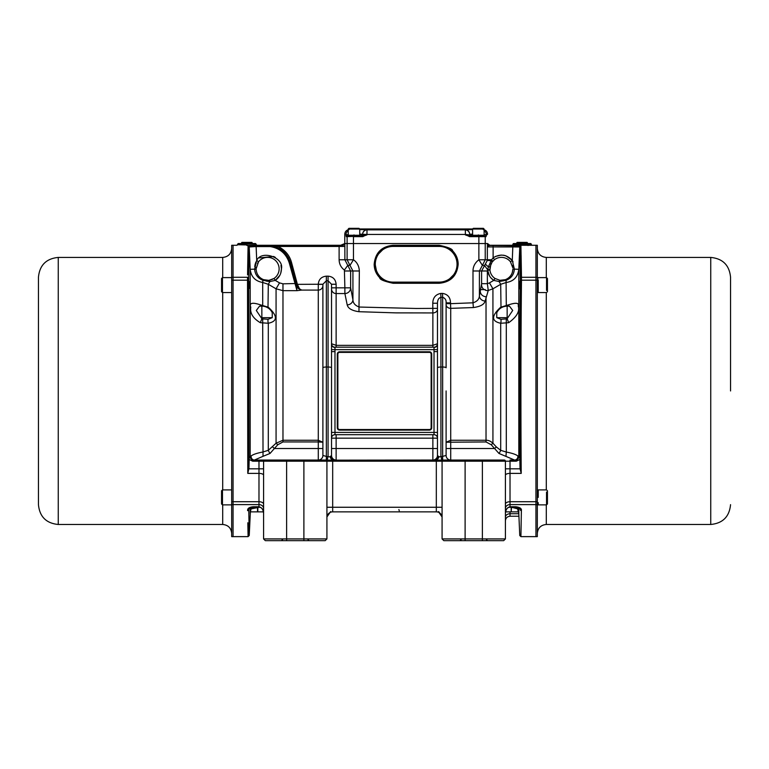 <?xml version="1.0" encoding="UTF-8"?>
<svg xmlns="http://www.w3.org/2000/svg" width="769" height="769" viewBox="0 0 769 769"><rect width="100%" height="100%" fill="white"/><g stroke="black" fill="none" stroke-linecap="round" stroke-linejoin="round"><path stroke-width="1.15" d="M251.915 242.398L241.86 242.398L241.283 243.388L252.492 243.388L251.915 242.398M353.98 235.256L359.738 235.256L359.738 229.037L348.222 229.037L348.915 228.345L359.046 228.345L348.915 228.345L348.222 229.027L348.915 228.345L348.222 229.037L348.222 235.256L353.98 235.256M348.338 235.256L359.623 235.256M348.338 236.064L359.738 235.948L359.738 235.372M484.114 235.948L472.599 235.948L472.599 235.372L484.114 235.372L483.999 236.064L485.479 236.064L469.455 236.064L465.38 234.91L467.658 235.727M484.114 235.256L472.599 235.256L472.599 229.037L473.291 228.345L483.422 228.345L473.291 228.345L472.599 229.037L484.114 229.037L483.422 228.345L484.114 229.037L484.114 235.256M347.675 236.064A0.577 0.577 90 0 0 347.107 236.641L362.881 236.064L366.957 234.91L362.622 234.91L362.622 234.295L360.075 234.103M361.468 236.064A1.153 1.153 -90 0 0 362.622 234.91L359.738 234.91M349.078 229.595C346.435 230.008 345.002 231.536 344.772 234.199L344.772 243.542L353.471 243.542L353.471 236.641L362.843 236.641L363.679 235.987M348.222 234.91L345.983 234.91L346.281 236.641A0.577 0.577 -90 0 1 346.857 236.064L345.983 234.699C344.368 234.026 344.368 234.026 345.983 234.699A4.604 4.595 -67.3 0 1 348.222 230.738M362.843 236.641L366.957 234.449L362.622 234.295A4.604 4.604 0 0 1 367.005 229.7L359.738 229.595M344.195 244.081A5.758 5.758 -151.4 0 0 344.781 243.542L487.459 243.542L487.363 246.916L519.777 246.955L520.334 280.752C519.719 335.755 519.575 407.974 520.036 468.273L520.065 468.821L505.416 468.821M346.281 236.641L347.107 236.641L347.107 259.768L353.471 259.768L353.471 243.542L478.866 243.542L478.866 236.641L469.494 236.641L465.38 234.449L366.957 234.449L367.005 229.7M487.498 243.542A2.307 2.297 -166.7 0 0 489.766 245.446L489.161 245.599A2.307 2.124 2.8 0 1 487.459 243.542L485.229 243.542L485.229 236.641L478.866 236.641L478.818 236.064M469.715 234.295L469.715 234.449C469.455 231.777 467.994 230.248 465.332 229.854L465.332 229.7A4.604 4.604 0 0 1 469.715 234.295L472.599 234.103L469.715 234.295L469.715 234.91A1.153 1.153 -90 0 0 470.868 236.064A1.153 1.153 90 0 1 469.715 234.91L465.38 234.449L465.332 229.854L367.005 229.854A4.604 4.604 0 0 0 362.622 234.449L362.622 234.295M469.494 236.641L469.455 236.064M465.332 229.7L472.599 229.595M484.662 236.064A0.577 0.577 90 0 1 485.229 236.641L486.056 236.641L486.354 234.91L486.056 236.641A0.577 0.577 -90 0 0 485.479 236.064L487.565 234.199L484.114 234.91M484.114 230.738A4.604 4.595 67.3 0 1 486.354 234.699L484.114 234.699M363.862 235.948L366.957 234.91M480.625 289.605L485.268 289.605M527.14 242.398L517.085 242.398L516.508 243.388L527.717 243.388L527.14 242.398M528.63 244.811L531.331 244.696L531.331 244.119L512.904 244.119L513.481 243.542L530.754 243.542L531.331 244.119M512.981 244.705L512.904 244.696A0.577 0.577 92.7 0 1 512.327 245.273L531.898 245.273A0.577 0.577 87.3 0 1 531.331 244.696L512.904 244.696L512.904 244.119M508.674 322.701L500.696 323.259C491.237 321.25 491.237 315.896 500.696 307.216L508.674 304.812C515.97 302.448 519.152 302.851 518.229 306.014C519.931 311.339 516.749 316.895 508.674 322.701L507.146 318.722L506.223 318.924A5.758 0.49 -92.5 0 1 506.3 323.105L506.3 452.057C511.866 453.095 515.701 454.364 517.787 455.873L519.748 456.517L519.854 459.516L516.287 461.198L516.287 460.045L515.355 460.045A3.451 3.451 -90 0 0 518.806 456.507L518.806 269.313C517.825 276.965 513.663 281.348 506.3 282.473L500.696 284.29L492.929 288.808L488.267 290.48L485.133 301.054A5.758 5.085 10.7 0 1 479.404 295.95L481.605 283.694L487.363 283.694L488.267 290.48A5.758 5.691 11.5 0 1 485.268 290.163M342.82 244.878A5.758 5.748 37.6 0 1 340.638 245.301L339.11 245.974A5.758 2.422 179.5 0 0 344.858 243.542L344.877 259.768L350.635 270.986L350.635 287.827L352.933 299.862C353.134 303.294 355.268 305.687 359.344 307.042L416.173 308.475L437.474 308.35M439.186 283.28L393.151 283.28C384.096 281.339 379.626 279.483 379.723 277.715C376.099 273.975 374.243 269.496 374.167 264.286C375.272 252.741 381.607 246.407 393.151 245.273L439.186 245.273C448.24 247.205 452.71 249.06 452.614 250.838C456.238 254.577 458.093 259.057 458.17 264.257C457.065 275.811 450.73 282.146 439.186 283.28L439.205 282.704L393.142 282.704L387.797 281.906M339.11 245.974L339.119 259.768L347.107 259.768L349.972 265.382L353.471 259.768C357.114 262.335 359.075 266.074 359.344 270.986L358.96 311.705L395.891 312.877L432.87 312.935L432.774 303.236C432.909 297.728 435.581 294.46 440.791 293.431L442.511 293.402C447.702 294.219 450.374 297.372 450.528 302.861L446.107 302.861L446.107 367.765A3.451 0.75 180 0 0 442.656 367.024L442.656 460.045L465.11 460.045L465.11 538.925L505.416 538.925L503.685 540.655L443.809 540.655L442.079 538.925L465.11 538.925L465.11 540.655M446.107 304.601A4.604 3.758 180 0 0 450.721 308.359L450.528 303.668L472.993 302.813L472.993 270.986L481.605 270.986L487.335 260.393L491.074 260.729L491.602 259.768L492.727 261.287L492.131 262.027L494.496 259.653A11.516 11.516 0 0 1 510.462 261.796L512.856 267.872M485.604 264.373L488.402 266.881L487.633 270.246L489.93 270.015L490.824 264.296M490.833 264.267L491.42 263.113M512.317 272.495L512.894 269.112C512.529 274.187 510.039 277.705 505.435 279.666L499.985 280.31L495.025 278.474L499.985 280.31A2.307 0.817 97 0 0 499.091 281.541L500.696 284.29L501.004 307.917M502.666 280.329L499.985 280.31M490.064 266.766L488.402 266.881L491.074 260.729L492.131 262.027L490.064 266.766L489.891 269.573L487.661 269.804L484.48 265.382L482.365 265.382L485.229 259.768L491.602 259.768L493.121 257.807L494.496 259.653A11.516 11.516 0 0 1 501.388 257.365M446.107 390.95L446.107 455.44L442.511 456.43L442.511 460.045L443.232 460.045A1.153 1.153 0 0 0 442.079 461.198L442.079 538.925M246.887 244.927C258.788 244.677 258.788 244.677 246.887 244.927C233.728 244.648 235.843 244.696 246.887 244.927M247.56 274.898L248.079 245.859A1.153 1.144 1.1 0 1 249.223 246.955L248.666 278.234L248.964 468.273L249.252 456.517L251.213 455.873C253.318 454.364 257.154 453.085 262.7 452.057L268.304 450.317L276.071 443.223L282.973 440.262L318.279 440.262L322.893 442.242L322.893 455.44L326.344 456.43L326.344 276.158C321.413 276.696 318.722 279.387 318.279 284.251L322.893 284.251L326.344 280.752L328.075 280.752L331.526 284.251L331.526 287.827L344.877 287.827L344.397 270.054L347.751 265.382L349.972 265.382L352.933 270.986L352.933 299.862A5.758 5.037 -10.3 0 1 347.204 304.918C348.097 308.465 352.019 310.724 358.96 311.705M247.964 529.956L248.089 536.627L233.065 536.627L233.065 501.724L258.98 501.724L258.98 473.387L247.781 473.387L247.512 277.292L233.065 277.292L233.065 501.724L233.065 280.176L247.512 280.176A1.153 0.615 -0.6 0 1 248.666 280.752M250.55 510.856L251.088 508.895L250.377 511.866L257.519 511.866L250.377 511.866L249.233 535.522L248.089 536.627L247.829 522.766M248.791 508.098L248.003 509.049M455.45 255.587L457.622 264.276A18.427 18.427 0 0 1 439.205 282.704L393.142 282.704A18.427 18.427 0 0 1 374.714 264.276A18.427 18.427 0 0 1 393.142 245.849L439.205 245.849L444.54 246.638M255.519 243.542L238.246 243.542L237.669 244.119L256.096 244.119L255.519 243.542M248.079 245.859L256.125 245.407L256.125 246.561L249.223 246.955L250.194 269.313C251.088 276.782 255.25 281.175 262.7 282.473L262.911 280.281C257.846 278.34 255.077 274.629 254.626 269.121L256.711 260.393M260.326 304.812L268.304 307.216C277.763 315.934 277.763 321.279 268.304 323.259L260.326 322.701C253.03 318.366 249.848 313.223 250.771 307.264C249.089 302.967 252.27 302.15 260.326 304.812A5.758 2.124 -87.9 0 0 261.345 306.149M264.046 279.829L263.565 279.666C259.018 277.792 256.529 274.273 256.106 269.112C256.538 274.293 259.028 277.811 263.565 279.666L268.679 280.349M268.468 280.368L265.622 280.224M296.276 284.655L297.392 284.357L299.593 288.894L301.698 290.086L297.007 290.663L289.307 263.065C286.251 253.655 279.849 248.156 270.082 246.561L256.125 246.561L256.721 260.374L258.538 261.796A11.516 11.516 0 0 1 279.128 268.881A11.516 11.516 0 0 1 273.975 278.474L271.544 279.705M270.303 280.079L269.015 280.31A2.307 0.817 83 0 1 269.909 281.541L268.304 284.29L276.071 288.808L282.973 290.663L282.973 441.944L318.279 441.944L318.279 284.357L322.893 284.357L322.893 285.501L322.893 284.251L322.893 455.44A4.604 4.604 0 0 1 318.279 460.045L318.279 448.529L274.379 448.529L270.034 453.441L263.027 456.315L262.7 323.105A5.758 0.49 92.5 0 1 262.777 318.924L261.854 318.722L256.308 310.465L259.547 306.149L261.854 306.149L261.854 318.722L260.326 322.701M279.128 268.881A11.516 11.516 0 0 1 273.975 278.474L269.015 280.31M256.106 269.112L250.194 269.313L250.194 456.507A3.451 3.451 90 0 0 253.645 460.045L252.713 460.045L252.713 461.198L249.146 459.516M253.347 506.742L258.98 506.742L258.98 507.232L253.347 507.232L253.347 506.742C249.271 507.107 247.368 508.415 247.618 510.645A1.153 1.009 -1 0 0 248.772 509.684L248.772 509.607M282.588 460.045L258.98 460.045L303.89 460.045L303.89 538.925L326.921 538.925L326.921 507.261L442.079 507.261M518.623 511.866L511.481 511.866L518.623 511.866L517.912 508.895L517.229 507.386L518.806 513.567L519.767 535.522L520.911 536.627L521.382 510.645A1.153 1.009 -179 0 1 520.229 509.684L520.219 509.501M505.579 511.866L511.174 511.866L505.579 511.866M518.806 509.463L517.989 509.116M520.229 509.684C519.604 544.317 519.604 544.317 520.229 509.684L520.229 509.578C520.2 508.482 518.681 507.703 515.653 507.232L510.02 507.232C507.396 507.184 505.858 509.261 505.416 513.49L505.416 508.501A4.604 3.893 180 0 1 510.02 504.599L510.02 506.742L515.653 506.742C519.873 507.223 521.776 508.52 521.382 510.645L521.401 509.482M517.912 508.895L511.481 507.261L511.174 511.866L511.174 507.261L509.636 507.261M520.911 536.627L537.32 536.627L537.32 245.273L535.935 245.273L535.935 536.627L535.935 245.273L531.898 245.273L531.331 244.696M521.363 511.539L521.19 521.286M521.084 527.265L521.036 529.735M537.32 501.724L510.02 501.724A4.604 2.461 180 0 0 505.416 504.185L505.416 475.223A4.604 1.826 180 0 1 510.02 473.387L510.02 504.599L537.32 504.599M486.412 460.045L504.262 460.045A1.153 1.153 0 0 1 505.416 461.198L505.416 538.925M489.766 245.446L520.921 245.859L521.488 280.176C520.844 337.976 520.728 410.992 521.219 473.387L520.065 468.821M537.32 277.292L521.488 277.292L521.103 255.529M515.701 245.407L516.508 245.426M527.717 245.426L528.466 245.407M515.653 506.742L515.653 507.232M505.416 513.49C505.339 509.924 506.867 507.675 510.02 506.742L510.02 506.55M520.921 245.859A1.153 1.144 178.9 0 0 519.777 246.955L518.806 269.313L514.374 269.121C513.952 274.591 511.193 278.301 506.089 280.281L506.29 306.177M489.161 245.599L487.363 246.916L487.335 260.393M513.384 244.725L514.451 244.773M515.605 244.811L516.508 244.84M521.219 473.387L510.02 473.387L510.02 461.198L505.416 461.198A1.153 1.153 0 0 0 504.262 460.045L465.11 460.045M520.036 468.273L519.854 459.516M512.875 245.407L512.279 260.374L514.374 269.121L512.894 269.112M472.993 270.986C473.041 266.497 475.002 262.758 478.866 259.768L478.866 243.542L485.229 243.542L485.229 236.641M513.058 261.931L512.298 260.412M516.287 461.198L510.02 461.198L510.02 460.045L516.287 460.045L519.748 456.517M493.121 245.407L493.121 257.807C500.186 253.568 506.569 254.424 512.279 260.374L510.462 261.796M269.611 245.359L269.515 245.359A1.153 1.096 -85.2 0 1 269.611 245.359L278.109 246.455L278.109 245.301L340.638 245.301A5.758 5.758 -151.4 0 0 342.964 244.811M491.074 260.729L491.602 259.768M512.692 266.689L512.385 265.459M502.964 280.291L505.435 279.666A2.307 0.529 69.4 0 1 506.089 280.281L506.098 280.272M517.787 455.873A3.451 3.268 -90 0 1 514.586 460.045L498.966 453.441L491.208 444.742L486.027 441.944L446.107 442.242L450.721 440.262L486.027 440.262L486.027 296.719A5.758 5.345 -168.8 0 1 480.279 291.364M441.867 460.073L440.925 456.603L438.955 456.824A4.604 2.749 -69 0 1 436.321 460.16L442.511 460.045M498.966 453.441A3.451 0.827 121.4 0 0 500.696 450.317L496.341 446.933L494.621 448.529L450.721 448.529L450.721 460.045A4.604 4.604 0 0 1 446.107 455.44M506.223 318.924L500.927 319.308A5.758 3.182 -95.3 0 1 500.696 323.259L500.696 450.317L506.3 452.057L505.973 456.315M509.453 306.149L512.702 310.445L507.146 318.722L507.146 317.664L496.755 317.664L496.764 312.675C498.966 308.513 502.426 306.331 507.146 306.149L509.453 306.149M508.674 304.812A5.758 2.124 -92.1 0 1 507.655 306.149M506.089 280.281L499.091 281.541L493.746 280.397L489.478 282.886L492.929 288.808L492.929 443.223L496.341 446.933M508.376 278.032L509.655 276.888M510.76 275.571L511.645 274.11M376.887 272.966L374.801 262.479M375.061 260.681L376.108 257.24M376.887 255.596L384.433 248.031M386.076 247.253L389.527 246.205M386.086 281.3L382.914 279.599M381.453 278.522L377.819 274.523M246.887 245.503L256.673 245.273L246.887 245.503M269.515 245.359L273.677 245.311M247.935 253.597L247.897 255.827M237.669 244.119L237.102 245.273L233.065 245.273L233.065 280.176L231.68 280.176L231.68 536.627L233.065 536.627L233.065 504.599L258.98 504.599L258.98 501.724A4.604 2.461 180 0 1 263.584 504.185L263.584 483.922M485.229 243.542L485.229 259.768L478.866 259.768L482.365 265.382L479.404 270.986L479.404 295.95C479.174 299.256 477.04 301.544 472.993 302.813L473.377 307.552C480.365 306.591 484.287 304.428 485.133 301.054M446.251 247.253L449.423 248.945M450.884 250.031L454.517 254.03M457.276 267.872L456.228 271.313M455.45 272.957L447.904 280.512M446.26 281.291L442.809 282.338M446.107 448.529L450.721 448.529L450.721 308.359L473.377 307.552M442.511 293.402L442.656 297.295C445.193 298.237 446.347 300.083 446.107 302.861M432.774 303.236L437.474 303.236C437.532 299.9 438.676 297.93 440.925 297.334L440.791 293.431M442.079 517.624A5.758 5.758 0 0 0 436.321 511.866L332.679 511.866A5.758 5.758 0 0 0 326.921 517.624A5.758 5.758 0 0 1 332.679 511.866L332.679 461.198L326.921 461.198L326.921 507.261M393.151 245.273L393.142 245.849L439.205 245.849A18.427 18.427 0 0 1 457.622 264.276A18.427 18.427 0 0 0 439.205 245.849L439.186 245.273M347.204 304.918L344.877 293.556L336.13 293.556A4.604 4.585 0 0 1 331.526 288.971L331.526 343.733L336.13 345.348L432.87 345.348L432.87 312.935A4.604 3.672 180 0 0 437.474 309.263M339.119 259.768C339.225 264.036 340.984 267.468 344.397 270.054M326.344 276.158L328.075 276.158C332.929 276.619 335.611 279.31 336.13 284.251L331.526 284.251L331.526 344.339A3.451 3.095 180 0 0 334.986 347.434L334.986 432.409L437.474 432.409L437.474 455.44L438.955 456.824M450.528 302.861L450.528 303.668L446.107 303.668M440.925 297.334L442.656 297.295L442.656 367.024L440.925 367.024L440.925 297.334M437.474 303.236L437.474 455.44A4.604 4.604 0 0 1 432.87 460.045L432.87 448.529L336.13 448.529L336.13 460.045A4.604 4.604 0 0 1 331.526 455.44L330.045 456.824A4.604 2.749 -111 0 0 332.679 460.16L325.768 460.045A1.153 1.153 0 0 1 326.921 461.198L286.616 461.198L286.616 538.925L303.89 538.925L303.89 540.655L325.191 540.655L326.921 538.925M505.416 461.198L436.321 461.198L436.321 460.16L434.11 460.045L332.679 460.16L332.679 461.198L436.321 461.198L436.321 511.866M438.003 455.969A4.604 3.922 -90 0 1 434.11 460.045M486.027 441.944L486.027 440.262C488.257 440.118 490.564 441.108 492.929 443.223L491.208 444.742M500.927 319.308L496.755 317.664M489.478 282.886L487.363 283.694L487.363 270.986L487.633 270.246L489.545 276.013M495.025 278.474A11.516 11.516 0 0 1 489.93 270.015A11.516 11.516 0 0 0 495.025 278.474L493.746 280.397C490.189 277.926 488.152 274.543 487.633 270.246M350.635 287.827A5.758 5.729 -11.6 0 1 344.877 293.556L344.877 287.827L350.635 287.827M432.87 347.184L432.87 345.348L437.474 343.733A3.451 3.451 0 0 1 434.014 347.184L434.014 351.616L437.474 351.616M288.346 257.586L290.413 262.767L296.526 285.568M273.975 278.474L275.254 280.397L279.522 282.886L282.973 283.819L295.978 283.521L297.007 290.663L282.973 290.663L282.973 283.819M255.942 261.931L255.077 264.594M255.077 264.613L254.731 266.603M484.191 289.605A5.758 5.691 11.5 0 1 481.577 284.857M442.511 456.43L440.925 456.603L440.925 367.024A3.451 0.75 0 0 0 437.474 367.765L437.474 432.409M437.494 349.645L331.506 349.645L331.526 344.339M437.474 344.339A3.451 3.095 0 0 1 434.014 347.434M263.584 488.517L263.584 475.223A4.604 1.826 0 0 0 258.98 473.387L258.98 461.198L252.713 461.198M263.584 511.866L263.584 504.185M334.89 460.045A4.604 3.922 90 0 1 330.997 455.969M334.986 347.434L334.986 347.184A3.451 3.451 0 0 1 331.526 343.733A3.451 3.451 0 0 0 334.986 347.184L434.014 347.184M299.593 288.894A1.153 0.682 -54.8 0 1 298.958 288.952L301.698 290.086L318.279 290.086A4.604 4.585 180 0 0 322.893 285.501M297.622 285.414L296.507 285.501L298.958 288.952A5.758 5.739 -15 0 1 296.546 285.626L296.594 285.789M270.207 245.417L270.082 246.561L270.207 245.417C280.512 247.128 287.241 252.905 290.413 262.767L291.528 262.469L297.392 284.357L318.279 284.251M328.075 276.158L328.075 367.024A3.451 0.75 0 0 1 331.526 367.765L331.506 349.645M279.522 282.886L276.071 288.808L276.071 443.223L277.792 444.742L282.973 441.944M256.759 260.326L256.721 260.374C261.614 249.714 284.136 257.471 281.435 268.881C281.291 273.745 279.234 277.59 275.254 280.397L269.909 281.541L262.911 280.281A2.307 0.529 -69.4 0 1 263.565 279.666M256.096 268.881L258.538 261.796L257.49 263.392M247.781 473.387L248.964 468.273M249.252 456.517L252.713 460.045L258.98 460.045L258.98 461.198L263.584 461.198L263.584 538.925L286.616 538.925L286.616 540.655L265.315 540.655L263.584 538.925M263.584 508.501A4.604 3.893 180 0 0 258.98 504.599L258.98 506.742C262.152 507.703 263.69 509.953 263.584 513.49C263.142 509.261 261.604 507.184 258.98 507.232M248.089 536.627L249.233 535.522L248.772 509.684M256.192 267.381L256.144 267.872M298.209 288.337L297.468 287.5M331.526 432.409L334.986 432.409L334.986 434.706A3.451 3.451 0 0 0 331.526 438.167A3.451 3.451 0 0 1 334.986 434.706L434.014 434.706A3.451 3.451 0 0 1 437.474 438.167L432.87 438.167L432.87 448.529L437.474 448.529M429.41 430.102L339.59 430.102A2.307 2.307 0 0 1 337.283 427.795L337.283 354.096A2.307 2.307 0 0 1 339.59 351.798L429.41 351.798A2.307 2.307 0 0 1 431.717 354.096L431.717 427.795A2.307 2.307 0 0 1 429.41 430.102L429.41 429.525L339.59 429.525A1.73 1.73 0 0 1 337.86 427.795L337.283 427.795M330.045 456.824L326.344 456.43L326.344 460.045L303.89 460.045M251.213 455.873A3.451 3.268 -90 0 0 254.414 460.045L253.645 460.045M322.893 448.529L318.279 448.529L318.279 441.944L322.893 442.242L322.893 367.765A3.451 0.75 0 0 1 326.344 367.024L328.075 367.024L328.075 456.603L327.133 460.073M331.526 367.765L331.526 455.44M331.526 351.616L334.986 351.616M262.71 306.177L262.7 282.473L268.304 284.29L267.997 307.917M254.414 460.045L263.027 456.315M266.343 281.089L269.909 281.541M263.584 513.49L263.421 511.866L257.519 511.866L257.519 507.261L256.144 507.703M303.89 540.655L286.616 540.655M264.738 460.045A1.153 1.153 0 0 0 263.584 461.198L286.616 461.198L286.616 460.045M326.489 456.43L326.489 460.045M277.792 444.742L274.379 448.529L272.659 446.933M261.854 306.149A11.516 11.516 0 0 1 272.245 312.685L272.245 317.664L268.073 319.308A5.758 3.182 -84.7 0 0 268.304 323.259L268.304 450.317A3.451 0.827 -121.4 0 0 270.034 453.441M268.073 319.308L262.777 318.924M259.364 507.261L251.088 508.895L251.771 507.386M730.55 390.95L730.55 277.234C729.377 265.199 722.773 258.595 710.739 257.423L546.298 257.423C540.838 256.894 537.848 253.895 537.32 248.445M58.261 524.477L58.261 257.423C46.227 258.595 39.623 265.199 38.45 277.234L38.45 504.666C39.623 516.701 46.227 523.304 58.261 524.477L222.702 524.477C228.162 525.006 231.152 528.005 231.68 533.455M520.603 280.483L519.815 281.281L519.815 287.789M519.815 288.904L519.815 288.394M547.451 289.74L547.451 280.435L547.451 291.653L546.528 292.576L537.32 292.576M547.451 280.435L547.451 278.532L546.528 277.609L537.32 277.609M547.451 492.756L547.451 502.013L547.451 490.814L546.528 489.901L537.32 489.901M538.233 502.657L538.233 504.868L546.528 504.868L547.451 503.945L547.451 502.013M231.68 277.292L231.68 245.273L233.065 245.273L233.065 277.292L231.68 277.292L231.68 280.176M231.68 501.724L233.065 501.724L233.065 504.599L231.68 504.599M249.185 288.375L249.185 282.088M248.397 280.483L249.185 281.8M221.549 501.426L221.549 493.342L221.549 503.945L222.472 504.868L231.68 504.868M222.472 504.868L222.472 489.901L221.549 490.814L221.549 493.342M221.549 290.259L221.549 279.916L221.549 291.653L222.472 292.576L231.68 292.576M221.549 279.916L221.549 278.532L222.472 277.609L222.472 292.576M353.98 236.064L353.98 234.91M362.622 234.958L362.622 234.449M348.222 234.699L345.983 234.699M472.599 234.91L465.38 234.91M478.356 236.064L478.356 234.91M439.205 246.426A17.85 17.85 0 0 1 457.046 264.276A17.85 17.85 0 0 1 439.205 282.127L393.142 282.127A17.85 17.85 0 0 1 375.291 264.276A17.85 17.85 0 0 1 393.142 246.426L439.205 246.426L439.205 245.849M439.205 282.704L439.205 282.127M505.416 517.239A4.604 3.499 180 0 1 510.02 513.74L510.02 511.866M505.416 520.844C505.685 518.046 507.223 516.508 510.02 516.239L510.02 513.74L518.815 513.74M518.806 507.944L518.806 513.567M537.32 280.176L521.488 280.176A1.153 0.615 -179.4 0 0 520.334 280.752M482.384 460.045L482.384 540.655M521.488 277.292A1.153 0.971 179 0 0 520.334 278.234M512.221 260.307L505.944 255.837M505.166 255.587L503.224 255.183M501.244 255.068L495.246 256.5M359.344 270.986L344.877 270.986M393.151 283.28L393.142 282.127M344.877 246.455L278.109 246.455C285.107 250.031 289.577 255.375 291.528 262.469M256.125 245.407L270.082 245.407L270.082 246.561M507.146 306.197L507.146 317.664M336.13 284.251L336.13 347.184M248.666 278.234A1.153 0.971 -179 0 0 247.512 277.292M481.605 283.694L481.605 270.986L487.363 270.986M490.824 277.792L493.746 280.397M393.142 245.849L393.142 246.426M275.254 280.397L279.791 275.417M280.752 273.168L281.435 268.881L280.983 265.372M275.389 257.461L274.35 256.817M273.716 256.481L259.24 257.884M289.307 263.065L290.413 262.767M248.935 468.821L263.584 468.821M434.014 351.616L434.014 434.706M250.194 513.567L250.194 507.944M432.87 434.706L432.87 438.167L336.13 438.167L336.13 448.529L331.526 448.529M336.13 434.706L336.13 438.167L331.526 438.167M339.59 430.102L339.59 429.525M431.717 427.795L431.14 427.795A1.73 1.73 0 0 1 429.41 429.525M431.717 354.096L431.14 354.096L431.14 427.795M429.41 351.798L429.41 352.375A1.73 1.73 0 0 1 431.14 354.096M339.59 351.798L339.59 352.375L429.41 352.375M337.283 354.096L337.86 354.096A1.73 1.73 0 0 1 339.59 352.375M337.86 427.795L337.86 354.096M257.826 507.232L257.826 511.866M272.245 317.664L261.854 317.664M710.739 257.423L710.739 524.477L546.298 524.477L546.298 504.868M546.298 489.901L546.298 292.576M546.298 277.609L546.298 257.423M222.702 292.576L222.702 489.901M222.702 504.868L222.702 524.477M58.261 257.423L222.702 257.423L222.702 277.609M538.233 278.176L538.233 277.609M538.233 292.009L538.233 279.781M538.233 497.38L538.233 489.901M546.528 290.394L546.528 277.609M546.528 504.868L546.528 492.102M359.738 229.037L359.046 228.345L359.738 229.037M348.222 235.948L348.222 235.372M362.622 234.91L362.622 234.093L362.622 234.91M472.599 228.96L359.738 228.96M483.259 229.595C485.893 230.008 487.335 231.536 487.565 234.199M487.565 540.655L486.412 539.502L487.085 540.549M344.772 243.542L340.657 245.273L256.673 245.273L256.096 244.119M307.917 539.502L309.071 540.655M510.02 516.239L518.921 516.239M459.929 540.655L461.054 539.742M487.565 243.542L489.795 245.273L512.327 245.273L512.904 244.696M438.993 511.866L442.079 516.96L438.34 511.568M342.599 244.965L344.483 243.84L342.599 244.965M326.921 516.96L330.66 511.568M398.9 509.559L399.255 510.799M253.347 507.232C250.319 507.703 248.8 508.482 248.772 509.578L248.772 509.578M282.588 539.502L281.435 540.655M546.298 524.477C540.838 525.006 537.848 528.005 537.32 533.455M222.472 489.901L231.68 489.901M222.472 277.609L231.68 277.609M538.233 504.868L537.32 504.868M710.739 524.477C722.773 523.304 729.377 516.701 730.55 504.666M222.702 257.423C228.162 256.894 231.152 253.895 231.68 248.445"/></g></svg>
